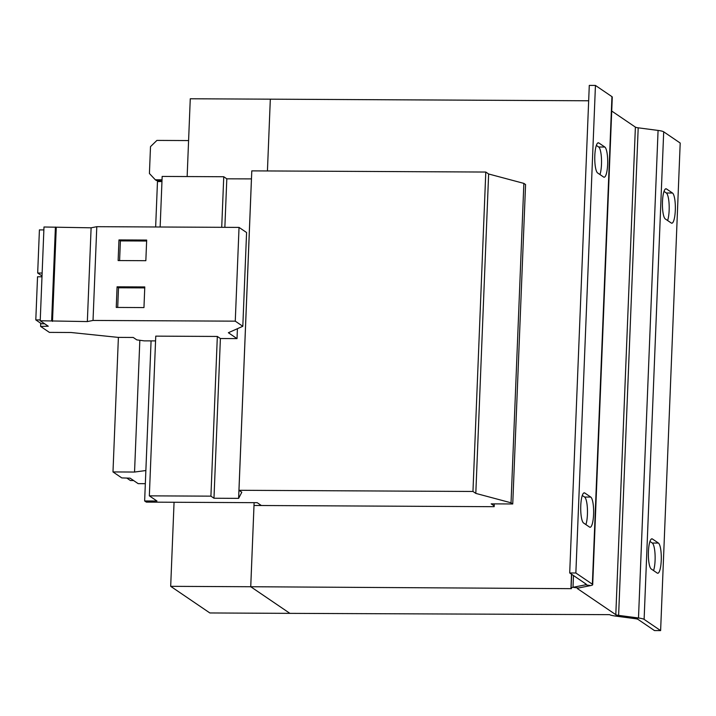 <?xml version="1.0" encoding="UTF-8"?>
<svg xmlns="http://www.w3.org/2000/svg" width="716" height="716" viewBox="0 0 716 716"><rect width="100%" height="100%" fill="white"/><g stroke="black" fill="none" stroke-linecap="round" stroke-linejoin="round"><path stroke-width="1.07" d="M155.56 340.897L144.274 340.87L136.819 339.885L133.257 337.469L118.203 337.388L70.929 332.493L49.377 332.385L40.588 326.406L48.267 326.228L40.221 320.759L87.343 321.574L93.026 320.446L235.269 321.162L242.814 326.29L228.368 332.734L237.023 338.614L237.417 328.698M242.814 326.29L246.581 232.53L239.037 227.402L96.785 226.686L91.111 227.813L43.989 226.999L40.221 320.759M494.192 505.89L491.194 503.858L512.745 503.966L511.036 502.802L475.809 493.396L472.963 491.462L238.965 490.29L241.811 492.223L238.616 498.363L213.977 498.238L210.916 496.152L217.333 336.448L220.394 338.525L237.023 338.614M213.977 498.238L220.394 338.525M210.916 496.152L149.34 495.848L155.757 336.135L217.333 336.448M149.34 495.848L156.965 501.021L144.641 500.967L146.35 502.122L257.196 502.677L261.367 505.514M512.745 503.966L525.571 184.549L523.861 183.386L488.634 173.988L485.788 172.046L251.79 170.873L238.965 490.29M511.036 502.802L523.861 183.386M475.809 493.396L488.634 173.988M472.963 491.462L485.788 172.046M251.468 178.893L226.811 178.821L223.75 176.736L162.165 176.431L160.142 227.008M238.616 498.363L251.441 178.946M224.86 227.33L226.811 178.821M221.718 227.312L223.75 176.736M161.959 181.569L157.475 181.551L155.649 226.981M144.641 500.967L151.076 340.888M592.696 584.659A12.646 1.871 2.3 0 0 592.365 584.211L575.861 572.997L569.703 572.961L589.286 85.401L595.443 85.437L611.947 96.651A12.646 1.871 -177.7 0 1 612.278 97.099L592.696 584.659A12.646 1.871 2.3 0 1 590.772 585.563L585.411 584.856L585.464 583.674M590.772 585.563L578.367 588.015L573.006 587.317L585.411 584.856A6.328 0.94 2.3 0 0 586.368 584.399A6.328 0.94 2.3 0 0 586.207 584.184L569.703 572.961M599.963 174.552A15.179 3.473 -89.7 0 0 601.467 158.657A15.179 3.473 -89.7 0 0 598.665 147.004L596.347 145.42M585.903 524.595A15.179 3.473 -89.7 0 0 587.406 508.7A15.179 3.473 -89.7 0 0 584.605 497.047L582.287 495.463M597.636 172.968A15.179 3.473 -89.7 0 1 594.781 156.795A15.179 3.473 -89.7 0 1 598.316 142.788A15.179 3.473 -89.7 0 1 598.845 142.967L604.823 147.031A15.179 3.473 -89.7 0 1 607.678 163.212A15.179 3.473 -89.7 0 1 604.143 177.219A15.179 3.473 -89.7 0 1 603.624 177.04L597.636 172.968M583.576 523.011A15.179 3.473 -89.7 0 1 580.73 506.838A15.179 3.473 -89.7 0 1 584.256 492.832A15.179 3.473 -89.7 0 1 584.784 493.011L590.763 497.074A15.179 3.473 -89.7 0 1 593.618 513.256A15.179 3.473 -89.7 0 1 590.091 527.262A15.179 3.473 -89.7 0 1 589.563 527.083L583.576 523.011M575.861 572.997L595.443 85.437M573.48 575.53L573.006 587.317A12.646 1.871 -177.7 0 0 571.091 588.221A12.646 1.871 -177.7 0 0 571.413 588.659L250.743 586.735L254.001 505.478L494.156 506.686L494.273 503.867M578.367 588.015A6.328 0.94 -177.7 0 0 577.409 588.471A6.328 0.94 -177.7 0 0 577.57 588.695L577.588 588.266M663.696 131.816L680.2 143.039L660.617 630.599L644.114 619.385L663.696 131.816A12.646 1.871 -177.7 0 0 658.076 130.428L638.198 127.815A6.328 0.94 2.3 0 1 635.387 127.117L611.715 111.034M653.565 570.58A15.179 3.473 -89.7 0 0 655.068 554.685A15.179 3.473 -89.7 0 0 652.267 543.032L649.949 541.448M667.616 220.537A15.179 3.473 -89.7 0 0 669.129 204.642A15.179 3.473 -89.7 0 0 666.327 192.989L664.009 191.405M660.617 630.599L654.46 630.563L637.956 619.349A6.328 0.94 2.3 0 0 635.146 618.66L615.268 616.037A12.646 1.871 -177.7 0 1 609.647 614.65L289.908 613.361L250.743 586.735L170.685 586.332L209.851 612.959L289.908 613.361L250.734 586.735L254.108 502.668M651.238 568.996A15.179 3.473 -89.7 0 1 648.383 552.824A15.179 3.473 -89.7 0 1 651.918 538.817A15.179 3.473 -89.7 0 1 652.446 538.996L658.425 543.059A15.179 3.473 -89.7 0 1 661.28 559.241A15.179 3.473 -89.7 0 1 657.744 573.248A15.179 3.473 -89.7 0 1 657.225 573.068L651.238 568.996M665.298 218.953A15.179 3.473 -89.7 0 1 662.443 202.78A15.179 3.473 -89.7 0 1 665.978 188.773A15.179 3.473 -89.7 0 1 666.507 188.952L672.485 193.016A15.179 3.473 -89.7 0 1 675.34 209.197A15.179 3.473 -89.7 0 1 671.805 223.204A15.179 3.473 -89.7 0 1 671.277 223.025L665.298 218.953M577.57 588.695L615.805 614.677A6.328 0.94 -177.7 0 0 618.615 615.375L638.493 617.998A12.646 1.871 2.3 0 1 644.114 619.385M571.511 574.196L570.947 588.346M187.144 176.557L190.268 98.772L270.317 99.175L267.435 170.954L270.326 99.175L588.668 100.777M174.06 502.265L170.685 586.332M162.031 179.814L155.327 179.788L149.42 173.505L150.503 146.628L156.911 140.408L188.585 140.569M162.004 180.584L156.464 180.557L155.327 179.788M40.714 323.247L40.588 326.406M55.409 227.061L51.642 320.822M56.26 227.634L52.492 321.395M91.111 227.813L87.343 321.574M96.785 226.686L93.026 320.446M117.075 286.812L116.252 307.433L143.961 307.576L144.784 286.946L117.075 286.812L118.498 287.778L117.71 307.441M118.963 239.923L118.131 260.552L145.84 260.696L146.673 240.066L118.963 239.923L120.386 240.898L119.599 260.561M239.037 227.402L235.269 321.162M43.873 229.917L39.416 229.89L37.68 273.02L42.02 275.973M42.146 273.047L37.68 273.02M145.867 470.528L134.545 472.05L112.985 471.933L121.783 477.912L130.106 478.172L138.152 483.64L145.339 483.676M134.545 472.05L139.835 340.279M112.985 471.933L118.391 337.388M126.795 478.073L130.419 480.534L133.606 480.543M41.993 276.797L37.536 276.77L35.8 319.9L41.456 323.748L44.643 323.766M40.257 319.927L35.8 319.9M146.628 241.024L120.386 240.898M144.748 287.904L118.498 287.778M592.365 584.211L611.947 96.651M635.146 618.66L638.493 617.998L658.076 130.428M615.268 616.037L618.615 615.375L638.198 127.815M615.805 614.677L635.387 127.117M666.507 188.952L665.45 188.943M666.327 192.989L672.485 193.016M652.446 538.996L651.39 538.987M652.267 543.032L658.425 543.059M584.784 493.011L583.728 493.002M584.605 497.047L590.763 497.074M598.845 142.967L597.788 142.958M598.665 147.004L604.823 147.031M571.645 574.286L571.091 588.221"/></g></svg>
